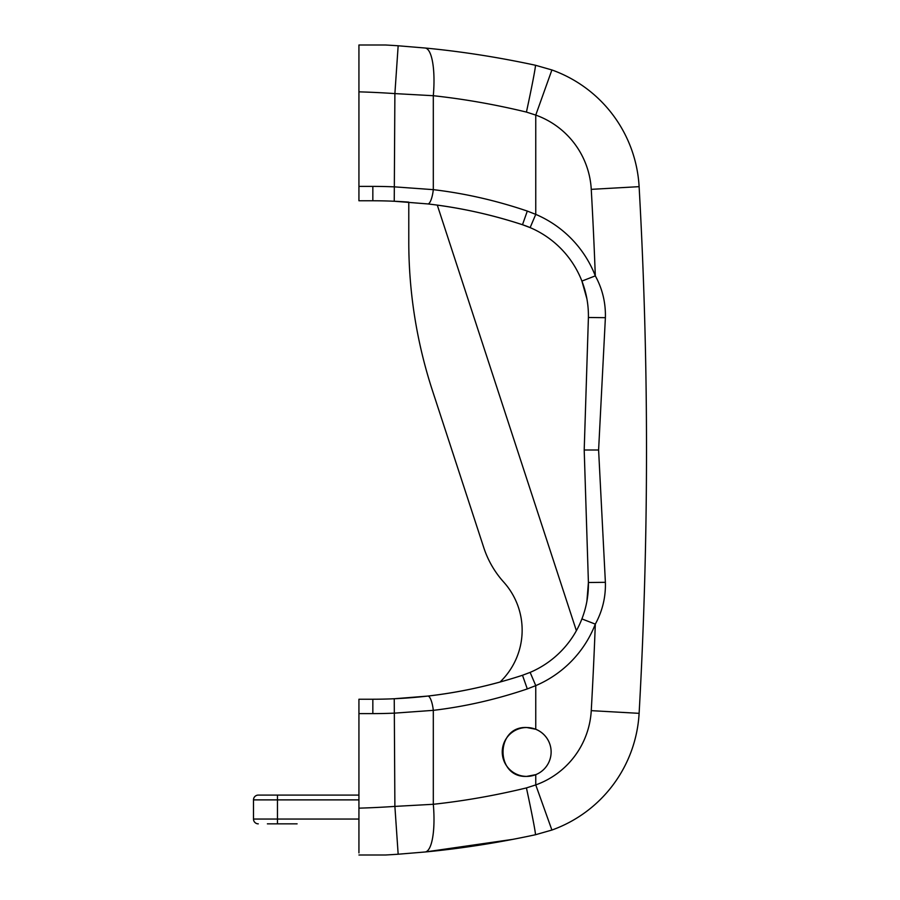 <?xml version="1.0" encoding="UTF-8"?>
<svg xmlns="http://www.w3.org/2000/svg" width="900" height="900" viewBox="0 0 900 900"><rect width="100%" height="100%" fill="white"/><g stroke="black" fill="none" stroke-linecap="round" stroke-linejoin="round"><path stroke-width="1.35" d="M517.331 729.371A24.446 24.446 0 0 0 526.691 776.396L535.759 774.653A24.446 24.446 0 0 0 535.759 729.259L526.691 727.504A24.446 24.446 0 0 0 521.933 727.976M526.691 727.504C495.169 725.985 495.146 777.915 526.691 776.396A24.446 24.446 0 0 0 535.759 774.653L535.759 784.913L551.903 830.048L535.399 834.761C498.375 842.738 461.621 848.486 425.126 851.985L513.225 839.295M551.903 69.953A131.805 131.805 0 0 1 639.113 186.66A131.805 131.805 0 0 0 551.903 69.953A131.805 131.805 0 0 1 639.113 186.66A131.805 131.805 0 0 0 551.903 69.953L535.399 65.239L551.903 69.953L535.759 115.087L526.433 112.084C495.18 104.513 464.141 99.056 433.305 95.715L394.886 93.6L394.245 201.251A479.295 479.295 0 0 0 372.836 200.768L358.931 200.768L358.931 186.39L372.836 186.39A493.673 493.673 0 0 1 394.886 186.885L433.305 189.653C464.827 193.376 496.159 200.52 527.299 211.072L535.759 214.38A110.239 110.239 0 0 1 595.316 275.873C602.415 288.832 605.779 302.771 605.385 317.678L598.601 450L605.385 582.322C605.812 597.082 602.46 611.01 595.316 624.127A110.239 110.239 0 0 1 535.759 685.62L527.299 688.928C496.159 699.48 464.827 706.624 433.305 710.347L394.886 713.115A493.673 493.673 0 0 1 372.836 713.61L358.931 713.61L358.931 808.155A910.654 910.654 0 0 0 394.886 806.4L433.305 804.285C464.141 800.944 495.18 795.488 526.433 787.916L535.759 784.913A83.88 83.88 0 0 0 591.255 710.651A4643.213 4643.213 0 0 0 595.316 624.127L581.906 618.919A95.861 95.861 0 0 1 576.383 630.709L437.299 205.121A479.295 479.295 0 0 1 522.495 224.73A95.861 95.861 0 0 1 530.134 227.61L522.495 224.73C491.04 214.47 459.473 207.529 427.815 203.929L394.245 201.251A479.295 479.295 0 0 1 408.78 202.118L408.78 241.819A479.295 479.295 0 0 0 432.495 390.713L483.795 547.695A95.861 95.861 0 0 0 503.674 582.053A71.899 71.899 0 0 1 500.017 682.054A479.295 479.295 0 0 1 394.245 698.749L427.815 696.071C459.473 692.471 491.04 685.53 522.495 675.27L530.134 672.39A95.861 95.861 0 0 0 581.906 618.919C586.451 607.163 588.611 595.024 588.409 582.502L586.913 601.11M605.385 582.322L588.409 582.502L584.201 450L588.409 317.498C588.6 304.886 586.429 292.748 581.906 281.081L586.901 298.834M372.836 699.232L358.931 699.232L372.836 699.232A479.295 479.295 0 0 0 394.245 698.749A479.295 479.295 0 0 1 372.836 699.232L372.836 713.61M358.931 852.908L358.931 808.155M358.931 713.61L358.931 699.232M358.931 91.845L358.931 45L385.56 45A958.579 958.579 0 0 1 398.16 45.776L425.126 48.015L398.16 45.776L394.886 93.6A910.654 910.654 0 0 0 358.931 91.845L358.931 186.39M398.16 45.776A958.579 958.579 0 0 0 385.56 45L358.931 45L358.931 47.093M358.931 855L385.56 855L358.931 855M398.16 854.224L425.126 851.985L398.16 854.224A958.579 958.579 0 0 1 385.56 855A958.579 958.579 0 0 0 398.16 854.224L394.886 806.4L394.245 698.749M526.433 787.916A47.925 1.136 77.8 0 1 535.399 834.761L551.903 830.048A131.805 131.805 0 0 0 639.113 713.34A131.805 131.805 0 0 1 551.903 830.048A131.805 131.805 0 0 0 639.113 713.34A131.805 131.805 0 0 1 551.903 830.048M425.126 48.015C461.621 51.514 498.375 57.262 535.399 65.239C498.375 57.262 461.621 51.514 425.126 48.015A47.925 12.746 95.5 0 1 433.305 95.715L433.305 189.653A14.377 3.814 96.6 0 1 427.815 203.929M433.935 823.849A47.925 12.746 -95.5 0 1 425.126 851.985A47.925 12.746 84.5 0 0 433.305 804.285L433.305 710.347A14.377 3.814 -96.6 0 0 427.815 696.071M639.113 186.66A4691.149 4691.149 0 0 1 639.113 713.34A4691.149 4691.149 0 0 0 639.113 186.66L591.255 189.349A83.88 83.88 0 0 0 535.759 115.087L535.759 214.38L530.134 227.61A95.861 95.861 0 0 1 581.906 281.081A95.861 95.861 0 0 0 530.134 227.61M591.255 189.349A4643.213 4643.213 0 0 1 595.316 275.873L581.906 281.081M598.601 450L584.201 450M535.759 729.259L535.759 685.62L530.134 672.39A95.861 95.861 0 0 0 581.906 618.919M297.101 823.849L267.39 823.849M358.931 799.886L277.459 799.886L277.459 819.056L253.496 819.056A4.792 4.792 0 0 0 258.289 823.849A4.792 4.792 0 0 1 253.496 819.056L253.496 799.886A4.792 4.792 0 0 1 258.289 795.094L358.931 795.094M517.331 774.54A24.446 24.446 0 0 0 551.115 751.185A24.446 24.446 0 0 0 503.19 745.222A24.446 24.446 0 0 0 513.101 772.268M394.245 201.251A479.295 479.295 0 0 0 372.836 200.768L372.836 186.39M535.399 65.239A47.925 1.136 102.2 0 1 526.433 112.084M591.255 710.651L639.113 713.34M527.299 211.072L522.495 224.73M605.385 317.678L588.409 317.498M527.299 688.928L522.495 675.27M277.459 823.849L277.459 819.056L358.931 819.056M277.459 795.094L277.459 799.886L253.496 799.886A4.792 4.792 0 0 1 258.289 795.094"/></g></svg>
